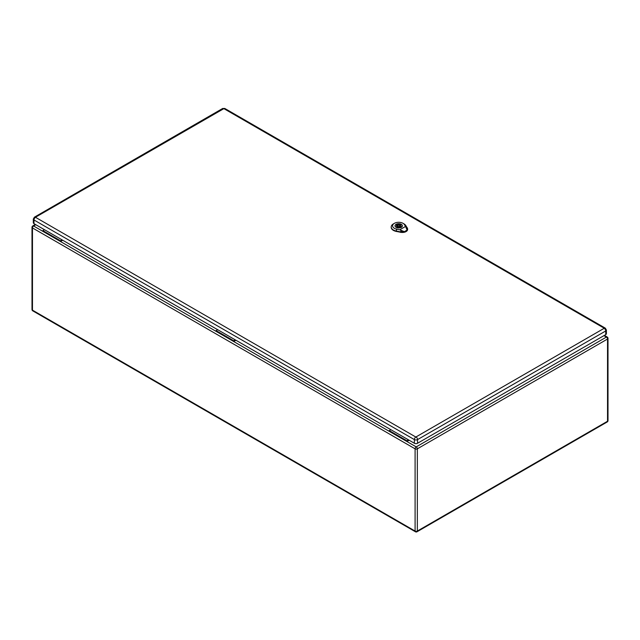 <?xml version="1.0" encoding="UTF-8"?>
<svg xmlns="http://www.w3.org/2000/svg" width="640" height="640" viewBox="0 0 640 640"><rect width="100%" height="100%" fill="white"/><g stroke="black" fill="none" stroke-linecap="round" stroke-linejoin="round"><path stroke-width="0.96" d="M409.136 440.24L406.92 441.52L389.28 431.336L389.28 430.592L390.848 429.688M62.744 240.256L60.528 241.536L60.528 240.792L62.104 239.888M235.936 340.248L233.72 341.528L216.08 331.344L216.08 330.6L217.656 329.696M35.8 224.704L33.584 225.976L42.888 231.352L42.888 230.608L60.528 240.792M42.888 231.352L216.08 331.344M42.888 230.608L44.464 229.704M389.28 431.336L233.72 341.528L233.72 340.784L216.08 330.6M233.72 340.784L235.296 339.88M603.944 335.656L606.416 337.08L416.216 446.888A1.584 0.92 60 0 1 417.344 448.832L417.344 531.056L607.536 421.248L607.536 339.024L417.344 448.832A1.584 0.92 0 0 1 415.096 448.832L32.464 227.928L32.464 310.144L415.096 531.056L415.096 448.832A1.584 0.92 -60 0 1 416.216 446.888L406.92 441.52L406.92 440.776L389.28 430.592M406.92 440.776L408.488 439.872M35.448 217.272A2.088 1.208 60 0 0 34.408 217.168L33.312 219.056L33.312 222.72A2.264 1.312 0 0 0 33.976 223.648L414.36 443.256A2.264 1.312 0 0 0 417.568 443.256L605.736 334.616A2.264 1.312 0 0 0 606.4 333.696L606.4 330.024L605.304 328.144A2.088 1.208 -60 0 0 604.264 328.248L415.832 437.04L35.448 217.272L223.88 108.632L604.264 328.248M401.352 231.688L404.688 231.848L407.384 229.952C407.32 227.8 407.232 227.816 407.104 229.976L404.632 231.584L401.248 231.64M404.304 231.648L399.744 229.784L405.552 226.432L407.088 230.048M399.744 229.784L396.672 229.16A6.12 3.536 180 0 1 394.376 223.328L393.408 223.88A7.48 4.32 0 0 0 391.224 226.832A7.48 4.32 0 0 0 396.216 231.008L400.664 231.912A5.216 3.008 0 0 0 403.92 231.952M407.6 228.888A5.216 3.008 0 0 1 407.608 229A5.216 3.008 0 0 1 407.384 229.952C407.32 227.8 407.232 227.816 407.104 229.976M396.104 227.336A3.688 2.128 180 0 1 395.024 225.832A3.688 2.128 180 0 1 398.704 223.704A3.688 2.128 180 0 1 402.392 225.832A3.688 2.128 180 0 1 400.12 227.792A3.688 2.128 180 0 1 396.104 227.336M391.224 227.016A7.496 4.328 0 0 0 391.208 227.2A7.496 4.328 0 0 0 396.216 231.392L400.664 232.288A5.232 3.024 0 0 0 407.624 229.368A5.232 3.024 0 0 0 407.608 229.184M407.32 228.072L405.752 225.504A7.48 4.32 0 0 0 403.984 223.88L403.024 223.328A6.12 3.536 180 0 1 404.472 224.656L405.552 226.432M394.376 223.328A6.12 3.536 180 0 1 403.024 223.328M401.272 227.312A3.632 2.096 0 0 0 402.336 225.832A3.632 2.096 0 0 0 400.096 223.896A3.632 2.096 0 0 0 396.144 224.352A3.632 2.096 0 0 0 395.08 225.832A3.632 2.096 0 0 0 397.32 227.768A3.632 2.096 0 0 0 401.272 227.312M399.752 226.992L400.52 227.432A3.312 1.912 0 0 0 401.48 226.872L400.72 226.432A2.264 1.312 0 0 0 400.976 225.832A2.264 1.312 0 0 0 397.656 224.672L396.896 224.232A3.312 1.912 0 0 0 395.936 224.784L396.696 225.224A2.264 1.312 0 0 0 396.44 225.832A2.264 1.312 0 0 0 399.752 226.992M397.904 225.368A1.136 0.656 0 0 0 397.576 225.832A1.136 0.656 0 0 0 398.272 226.432A1.136 0.656 0 0 0 399.512 226.296A1.136 0.656 0 0 0 399.84 225.832A1.136 0.656 0 0 0 399.144 225.224A1.136 0.656 0 0 0 397.904 225.368M396.696 225.224L396.696 226.432M396.896 224.232L396.896 226.616M397.656 224.672L397.656 225.584M400.72 226.432L400.72 227.352M32.464 227.928A1.584 0.92 -60 0 1 33.584 225.976A1.584 0.92 60 0 0 32.792 225.904A1.584 1.584 0 0 0 32 227.28A1.584 0.92 0 0 0 32.464 227.928M32.464 310.144A1.584 0.92 180 0 1 32 309.496A1.584 1.584 0 0 0 32.792 310.872A1.584 0.92 -60 0 1 32.464 310.144M415.424 531.776A1.584 1.584 0 0 0 417.016 531.776A1.584 0.92 60 0 0 417.344 531.056A1.584 0.92 180 0 1 415.096 531.056A1.584 0.92 120 0 0 415.424 531.776L32.792 310.872M607.208 337.008A1.584 0.92 -60 0 0 606.416 337.08A1.584 0.92 60 0 1 607.536 339.024A1.584 0.92 0 0 0 608 338.376A1.584 1.584 0 0 0 607.208 337.008L604.408 335.392M608 338.376L608 420.6A1.584 0.92 180 0 1 607.536 421.248A1.584 0.92 60 0 1 607.208 421.968L417.016 531.776M33.312 219.056A2.264 1.312 0 0 0 33.976 219.976L414.36 439.592L414.36 443.256M35.448 217.424A2.088 1.208 -60 0 0 33.976 219.976L33.976 223.648M415.832 437.04A2.088 1.208 -60 0 0 414.36 439.592A2.264 1.312 0 0 0 417.568 439.592L417.568 443.256M416.088 437.04A2.088 1.208 60 0 1 417.568 439.592L605.736 330.952L605.736 334.616M604.264 328.4A2.088 1.208 60 0 1 605.736 330.952A2.264 1.312 0 0 0 606.4 330.024M34.408 217.168L222.576 108.528A2.088 1.208 60 0 1 223.624 108.632M223.88 108.632A2.088 1.208 -60 0 1 224.92 108.528L222.576 108.528M400.648 231.992L401 230.544M407.312 228.04L407.336 228.544M404.36 224.584L405.872 225.584M396.712 229L396.176 231.176M396.216 231.496L396.216 230.976M400.664 231.88L400.656 232.392M406.368 227.448L407.376 228.112M35.336 224.432L32.792 225.904M32 227.28L32 309.496M607.208 421.968A1.584 1.584 0 0 0 608 420.6M224.92 108.528L605.304 328.144M407.488 229.688L407.488 228.056M402.744 231.576L401.408 231.28M401.336 231.728L402.072 231.92M399.84 227.04L399.84 225.832M397.576 226.96L397.576 225.832"/></g></svg>
